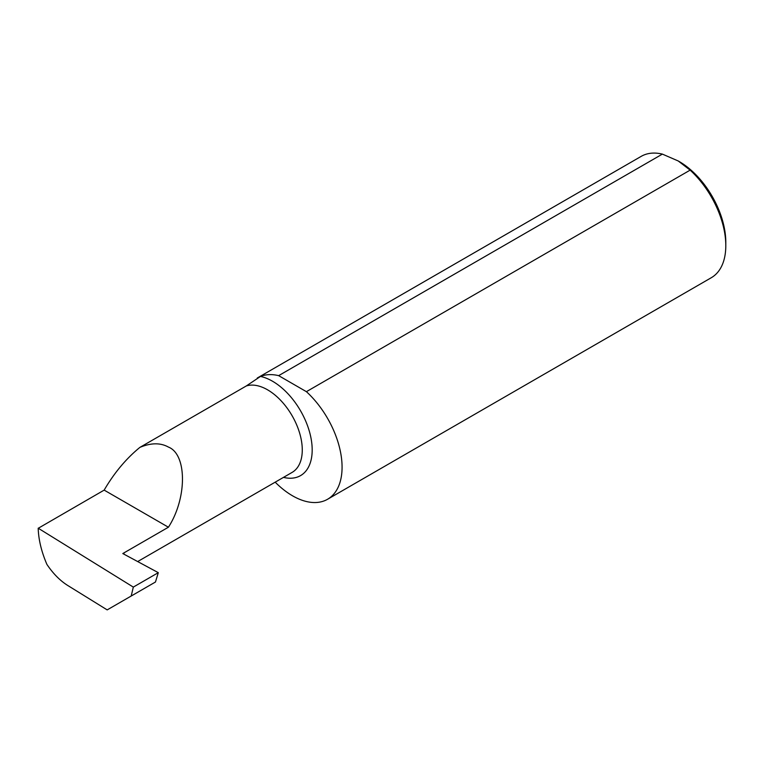 <?xml version="1.0" encoding="UTF-8"?>
<svg xmlns="http://www.w3.org/2000/svg" width="764" height="764" viewBox="0 0 764 764"><rect width="100%" height="100%" fill="white"/><g stroke="black" fill="none" stroke-linecap="round" stroke-linejoin="round"><path stroke-width="1.15" d="M257.248 378.037L641.216 156.353A70.068 40.454 60 0 1 662.378 154.108L278.65 375.649A70.068 40.454 -120 0 0 260.476 376.442L246.304 385.954L139.869 447.398C150.938 442.757 160.45 442.642 168.414 447.074C187.142 454.293 187.142 498.367 168.414 527.217L123.997 552.859A49.077 28.335 60 0 1 123.997 552.907L123.949 554.167M679.225 161.548L678.241 160.975L679.225 161.548A65.866 38.028 60 0 1 725.8 242.207L725.8 245.645A70.068 40.454 60 0 1 711.284 277.724L327.565 499.264A70.068 40.454 -120 0 0 306.402 391.674L690.131 170.133L678.231 160.975L662.378 154.108M690.131 170.133A70.068 40.454 60 0 1 725.8 245.645M38.2 528.201L133.318 587.096L158.301 572.666L155.455 582.025L107.18 609.892L67.624 585.405C60.003 580.602 53.098 573.602 46.91 564.405C41.447 551.694 38.544 539.661 38.2 528.306L104.162 490.116C114.189 472.916 126.089 458.677 139.869 447.398M275.193 482.17A70.068 40.454 -120 0 0 327.565 499.264M278.65 375.649L306.402 391.674M158.301 572.666L122.803 553.556L123.997 552.859M104.162 490.116L168.414 527.217M133.318 587.096L131.198 596.025M246.304 385.954A49.077 28.335 60 0 1 267.572 389.821A49.077 28.335 60 0 1 299.631 433.073A49.077 28.335 60 0 1 292.106 472.4L137.673 561.559M260.476 376.442A56.087 32.384 60 0 1 272.528 381.236A56.087 32.384 60 0 1 311.798 443.321A56.087 32.384 60 0 1 283.492 477.376"/></g></svg>
